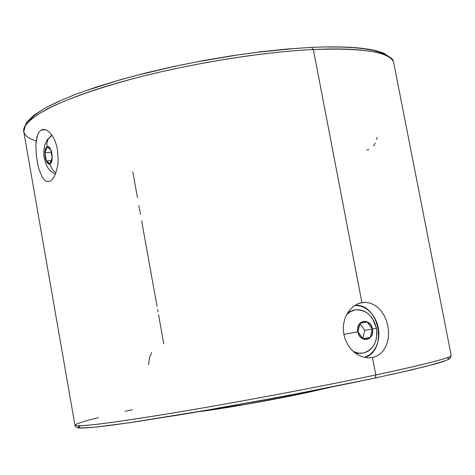 <?xml version="1.0" encoding="UTF-8"?>
<svg xmlns="http://www.w3.org/2000/svg" width="475" height="475" viewBox="0 0 475 475"><rect width="100%" height="100%" fill="white"/><g stroke="black" fill="none" stroke-linecap="round" stroke-linejoin="round"><path stroke-width="0.71" d="M376.479 328.213L372.287 318.244C367.543 311.832 361.813 309.059 355.092 309.932L350.526 311.576L346.596 314.723L350.384 311.665L355.092 309.932C365.827 309.373 372.934 315.465 376.426 328.213C377.916 341.365 373.552 349.642 363.345 353.044L358.661 353.204L353.311 351.506L358.298 353.151L363.345 353.044C369.823 351.447 374.104 346.881 376.2 339.346L376.942 333.794L376.479 328.213L372.442 329.032L376.426 328.213M357.847 331.787C355.282 320.126 370.589 317.353 372.442 329.032L372.554 332.601L371.551 335.843L369.568 338.259L366.914 339.494L363.987 339.34L361.232 337.82L359.076 335.172L357.847 331.787L357.74 328.195L358.767 324.942L360.768 322.531L363.428 321.326L366.356 321.498L369.087 323.03L371.224 325.672L372.442 329.032C375.06 340.575 359.771 343.579 357.847 331.787L343.847 334.376L357.847 331.787M353.287 310.3L347.943 312.413L352.99 310.353M360.947 353.43L355.419 353.234L362.722 353.157M55.931 172.793C52.772 170.602 50.801 167.604 50.012 163.804C45.748 166.517 42.667 148.936 47.043 146.894C46.413 141.758 48.052 137.893 51.959 135.304C48.052 137.893 46.413 141.758 47.043 146.894L48.45 146.805L49.875 148.022L51.098 150.361L51.929 153.467L51.983 160.022L50.647 163.287L49.323 163.994L47.191 162.616L45.986 160.277L45.167 157.195L45.101 150.706L45.873 148.265L47.043 146.894C51.318 143.996 54.465 161.88 50.012 163.804C50.801 167.604 52.772 170.602 55.931 172.793M355.027 305.33C379.418 303.483 388.212 350.692 364.634 357.467L370.096 354.439L373.255 351.298L375.79 347.421L377.619 342.956L378.67 338.081L378.913 332.975L378.338 327.833L376.96 322.846L374.846 318.197L372.062 314.058L368.713 310.585L364.925 307.919L360.84 306.155L355.027 305.33M51.401 135.648L51.71 134.9L51.401 135.648M36.213 140.933L36.213 140.933C28.939 138.783 24.789 135.654 23.75 131.539C23.263 125.519 30.917 118.091 46.698 109.268C69.837 97.446 107.706 84.865 147.832 74.931C219.705 57.641 279.894 51.098 313.375 49.531L311.63 47.363L313.375 49.531C256.286 52.208 174.859 66.185 114.623 83.802C54.251 101.448 21.458 120.151 23.75 131.539L26.256 122.704L33.683 115.383L44.127 108.615L58.241 101.531L75.905 94.234L96.853 86.877L120.668 79.64L146.805 72.722L174.598 66.31L203.3 60.592L232.121 55.723L260.27 51.846L286.989 49.038L311.6 47.363C346.661 45.885 370.72 47.85 383.788 53.248C390.747 57.552 393.751 59.921 392.807 60.337L393.751 62.961C391.388 52.208 364.592 47.732 313.375 49.531L361.932 302.628L366.284 302.409L370.583 303.264L374.668 305.152L378.397 307.978L381.686 311.653L384.406 315.994L386.502 320.88L387.903 326.105L388.556 331.467L388.431 336.793L387.523 341.84L385.837 346.483L383.42 350.491L380.321 353.762L376.633 356.143L372.471 357.544L368.024 357.895L363.44 357.176L358.952 355.425L354.7 352.682L350.918 349.072L347.753 344.707L345.367 339.762L343.864 334.447L343.3 328.932L343.704 323.493L345.046 318.286L347.231 313.565L350.158 309.498L353.703 306.233L357.669 303.923L361.932 302.628L313.375 49.531C349.042 47.654 390.741 49.833 393.751 62.961L451.197 355.526C451.274 358.126 411.089 367.478 375.808 374.929C342.748 381.947 282.393 394.018 208.293 406.992C166.868 414.188 127.122 420.488 102.012 423.694C84.633 425.808 75.816 426.241 74.967 425.256C75.982 423.747 83.802 421.2 98.42 417.608M78.238 427.589L78.553 426.835L80.53 425.814L78.155 427.47L81.789 428.094L92.263 427.464L109.737 425.463L133.546 422.144L193.901 412.478L287.719 395.574L374.674 378.142L375.707 377.055L375.862 375.256L372.471 357.544L375.808 374.929C426.241 364.099 451.369 357.633 451.197 355.526L449.914 358.667L443.917 361.356L435.64 363.856L410.928 370.067L374.668 378.142L315.103 390.29C270.032 398.97 226.142 406.956 183.427 414.247L130.055 422.661L94.222 427.286L78.998 428.052C76.582 427.72 75.24 426.782 74.967 425.256C76.534 427.447 109.505 423.314 173.874 412.846C236.615 402.462 319.426 386.893 375.808 374.929L375.707 377.055L374.674 378.142M124.99 411.368L132.27 409.753M360.792 302.866L366.284 302.409L370.583 303.264L374.668 305.152L378.397 307.978L381.686 311.653L384.406 315.994L386.502 320.88L387.903 326.105L388.556 331.467L388.431 336.793L387.523 341.84L385.837 346.483L383.42 350.491L380.321 353.762L376.633 356.143L372.471 357.544L368.024 357.895L363.44 357.176L358.952 355.425L354.7 352.682L350.918 349.072L347.753 344.707L345.367 339.762L343.864 334.447L343.3 328.932L343.704 323.493L345.046 318.286L347.231 313.565L350.158 309.498L353.703 306.233L357.669 303.923L360.792 302.866M376.586 139.507L377.103 137.311M373.528 145.926L375.286 143.017M42.382 177.341L39.342 170.258L38.119 165.822L36.403 156.02L35.868 146.163L36.777 137.667L37.834 134.33L39.282 131.771L41.105 130.102L45.671 129.752L41.105 130.102L43.219 129.408L45.558 129.711L47.993 131.011L50.427 133.273L52.701 136.396L54.708 140.291L56.335 144.804L57.487 149.738L58.205 160.128L57.76 165.158L55.533 173.844L53.895 177.187L52.048 179.651L50.065 181.177L48.046 181.699L46.057 181.201L44.151 179.722L42.382 177.341L39.342 170.258L38.119 165.822L36.403 156.02L35.868 146.163L36.13 141.651L37.834 134.33L39.282 131.771L41.105 130.102L43.219 129.408L45.558 129.711L47.993 131.011L50.427 133.273L52.701 136.396L54.708 140.291L56.335 144.804L57.487 149.738L58.205 160.128L57.76 165.158L55.533 173.844L53.895 177.187L52.048 179.651L50.065 181.177L48.046 181.699L46.057 181.201L44.151 179.722M307.586 392.498L307.456 391.78L307.586 392.498L330.499 387.244L307.586 392.498C273.089 399.92 219.735 409.29 199.013 411.611L246.584 404.255L307.586 392.498M363.06 338.841L370.239 337.458L372.329 329.05L367.276 322.003L360.092 323.327L357.966 331.764L363.06 338.841L370.239 337.458L372.329 329.05L367.276 322.003L360.092 323.327L357.966 331.764L363.06 338.841M293.936 48.557L256.215 52.422L236.206 55.177L195.267 62.172L174.919 66.31L135.874 75.578L117.717 80.572L85.274 90.921M59.197 101.276L48.854 106.293M40.417 111.12L33.909 115.716L29.337 120.032M385.967 55.136L380.808 52.606L373.736 50.493L364.77 48.842L353.94 47.684L341.317 47.061L327.014 46.983M95.879 427.102L116.333 424.591M129.337 422.762L216.677 408.553L299.559 393.306M319.746 389.375L357.497 381.746M390.171 374.775L426.609 366.243L445.841 360.626M448.358 359.456L448.994 358.637L447.812 358.162M163.804 343.888L158.537 314.658M158.033 311.843L157.623 309.587M157.017 306.227L141.645 220.905M140.493 214.516L138.866 205.491M137.465 197.707L132.81 171.891M366.676 150.011L368.879 149.506M151.715 352.598L150.023 356.321L149.019 360.383L148.717 364.681M312.051 47.441L311.63 47.363M44.935 152.784L46.39 161.067L49.994 163.673L52.161 157.932L50.688 149.566L47.067 147.024L44.935 152.784L51.157 152.243L44.935 152.784L47.067 147.024L50.688 149.566L52.161 157.932L49.994 163.673L46.39 161.067L51.134 160.639L46.39 161.067L44.935 152.784M360.086 323.338L367.276 322.003L360.086 323.338M360.003 323.683L364.818 330.392L372.329 329.05L364.818 330.392L362.793 338.473L364.818 330.392L360.003 323.683M362.953 338.693L370.239 337.458L362.953 338.693M352.961 310.359L354.766 309.997M55.373 174.23L51.252 171.73L47.928 167.954L45.659 163.442L43.914 155.752L43.825 150.456L44.804 144.911L47.138 139.893L51.983 135.292M23.75 131.539L74.967 425.256"/></g></svg>

